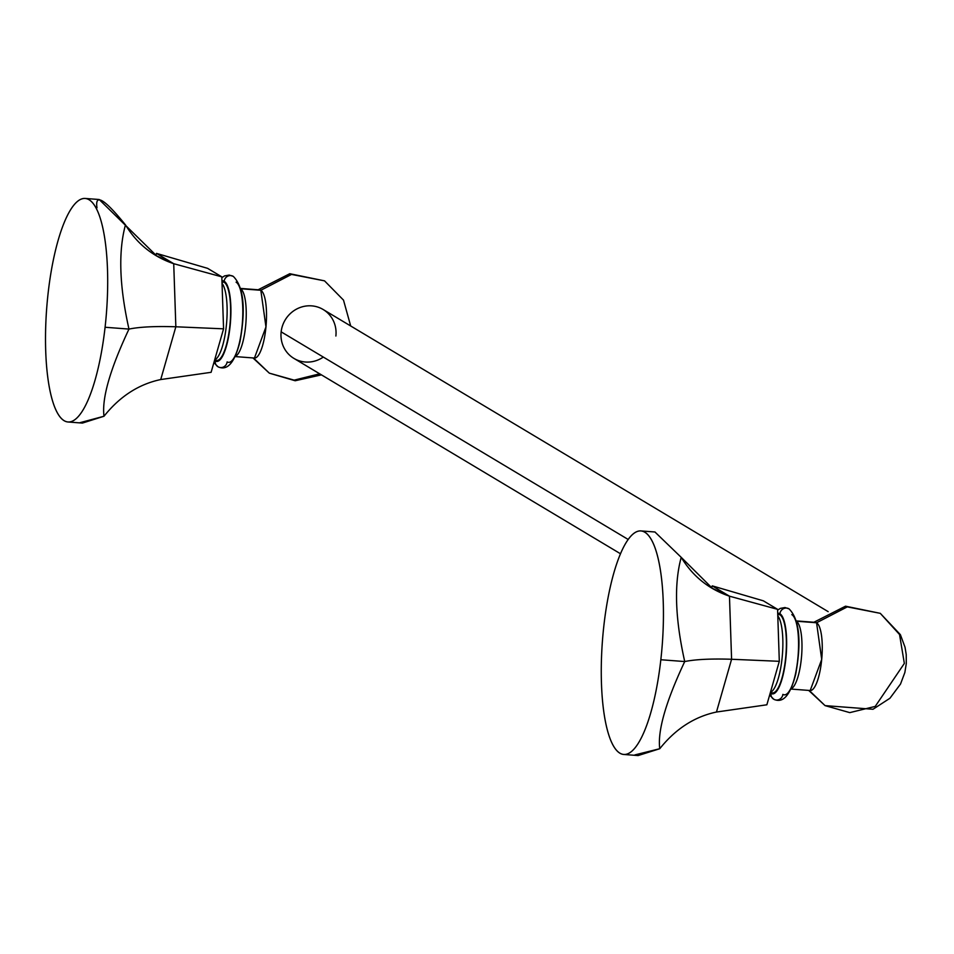 <?xml version="1.0" encoding="UTF-8"?>
<svg xmlns="http://www.w3.org/2000/svg" width="954" height="954" viewBox="0 0 954 954"><rect width="100%" height="100%" fill="white"/><g stroke="black" fill="none" stroke-linecap="round" stroke-linejoin="round"><path stroke-width="1.43" d="M766.861 704.791L716.466 712.03L766.861 704.791L779.311 661.313L766.861 704.791M654.933 531.986L681.216 557.351C673.953 583.931 675.134 618.669 684.722 661.551L660.836 659.739A112.095 29.956 -85.6 0 0 640.873 530.913A112.095 29.956 -85.6 0 0 603.87 625.657A112.095 29.956 94.4 0 1 644.749 532.201A112.095 29.956 94.4 0 1 660.836 659.739A112.095 29.956 94.4 0 1 619.957 753.195A112.095 29.956 94.4 0 1 603.87 625.657A112.095 29.956 -85.6 0 0 623.833 754.471A112.095 29.956 -85.6 0 0 660.836 659.739L684.722 661.551C695.502 659.369 711.135 658.606 731.587 659.262L729.464 596.178L731.587 659.262L779.311 661.313L777.57 609.332L729.464 596.178L712.221 585.863L729.464 596.178L777.57 609.332L763.355 600.829L712.221 585.863L711.636 587.926L712.221 585.863L763.355 600.829L777.57 609.332L779.311 661.313L731.587 659.262L716.466 712.03L731.587 659.262C711.135 658.606 695.502 659.369 684.722 661.551C665.797 701.822 657.473 730.883 659.751 748.723C675.587 728.892 694.5 716.669 716.466 712.03C694.5 716.669 675.587 728.892 659.751 748.723L638.119 755.556M681.216 557.351L712.447 588.403L729.464 596.178C708.798 589.19 692.711 576.252 681.216 557.351C673.953 583.931 675.134 618.669 684.722 661.551C665.797 701.822 657.473 730.883 659.751 748.723L634.923 754.9M770.403 692.425A39.46 10.542 -85.6 0 0 782.197 657.067A39.46 10.542 -85.6 0 0 777.784 615.807A39.46 10.542 -85.6 0 1 782.197 657.067A39.46 10.542 -85.6 0 1 770.403 692.425M777.737 614.281A39.46 10.542 94.4 0 1 779.8 614.698L777.737 614.543L779.8 614.698A39.46 10.542 94.4 0 1 785.738 657.008A39.46 10.542 94.4 0 1 772.442 692.95L770.295 692.783M769.639 695.072L773.742 699.234A6.201 5.915 -59.1 0 1 770.975 693.463A40.45 10.804 -85.6 0 1 770.26 692.938A40.45 10.804 -85.6 0 0 770.975 693.463A40.45 10.804 -85.6 0 0 785.714 659.751A40.45 10.804 -85.6 0 0 779.919 613.732A40.45 10.804 -85.6 0 0 777.701 613.327A40.45 10.804 -85.6 0 1 779.919 613.732A6.201 5.915 -59.1 0 1 789.053 608.867A6.201 5.915 120.9 0 0 779.919 613.732A40.45 10.804 -85.6 0 1 785.714 659.751A40.45 10.804 -85.6 0 1 770.975 693.463A6.201 5.915 120.9 0 0 773.742 699.234A6.201 5.915 120.9 0 0 782.876 694.381A40.45 10.804 -85.6 0 0 797.627 660.657A40.45 10.804 -85.6 0 0 791.82 614.638M777.725 614.197L778.44 614.245A39.46 10.542 94.4 0 1 779.8 614.698A39.46 10.542 94.4 0 1 785.464 659.596A39.46 10.542 94.4 0 1 771.082 692.497M791.343 688.681A34.177 9.135 -85.6 0 0 801.622 655.601A34.177 9.135 -85.6 0 0 796.483 621.328A34.177 9.135 -85.6 0 1 801.622 655.601A34.177 9.135 -85.6 0 1 791.343 688.681M796.459 621.221L816.564 622.759A34.177 9.135 94.4 0 1 821.704 659.393A34.177 9.135 94.4 0 1 810.196 690.529L821.704 659.405L816.564 622.759L796.459 621.221M796.375 620.923L815.384 622.366A34.177 9.135 94.4 0 1 816.564 622.759L814.156 622.58M808.694 690.41L825.067 705.626L809.219 690.446L825.067 705.626L849.787 712.626L875.223 706.413L904.344 663.424L899.55 634.529L880.28 613.339L847.283 606.887L816.564 622.759L847.283 606.887L880.28 613.339L845.518 606.195L813.881 622.258M620.446 553.737L293.892 358.382A28.477 27.201 -59.1 0 1 281.156 331.849L628.137 539.439L281.156 331.849A28.477 27.201 -59.1 0 1 323.144 309.501L828.155 611.633M321.45 374.862L295.168 380.753L269.326 373.157L253.478 357.977L269.326 373.157L294.166 380.145L319.697 373.813M240.623 288.442L259.643 289.885A34.177 9.135 94.4 0 1 260.824 290.278A34.177 9.135 94.4 0 1 265.963 326.924A34.177 9.135 94.4 0 1 254.444 358.048L265.963 326.924L260.824 290.278L291.53 274.418L324.539 280.858L291.53 274.418L260.824 290.278L258.415 290.099M335.88 336.023A28.477 27.201 120.9 0 0 311.672 305.864A28.477 27.201 120.9 0 0 281.156 331.849A28.477 27.201 120.9 0 0 293.892 358.382A28.477 27.201 120.9 0 0 323.299 357.07M260.824 290.278L240.706 288.752L260.824 290.278M235.602 356.2A34.177 9.135 -85.6 0 0 245.882 323.12A34.177 9.135 -85.6 0 0 240.73 288.859A34.177 9.135 -85.6 0 1 245.882 323.12A34.177 9.135 -85.6 0 1 235.602 356.2M213.899 362.592L218.001 366.765A6.201 5.915 -59.1 0 1 215.222 360.994A6.201 5.915 120.9 0 0 218.001 366.765A6.201 5.915 120.9 0 0 227.135 361.9A40.45 10.804 -85.6 0 0 241.875 328.176A40.45 10.804 -85.6 0 0 236.079 282.157M215.222 360.994A40.45 10.804 -85.6 0 0 229.974 327.27A40.45 10.804 -85.6 0 0 224.166 281.251A6.201 5.915 -59.1 0 1 233.301 276.386A6.201 5.915 120.9 0 0 224.166 281.251A40.45 10.804 -85.6 0 0 221.948 280.846A40.45 10.804 -85.6 0 1 224.166 281.251A40.45 10.804 -85.6 0 1 229.974 327.27A40.45 10.804 -85.6 0 1 215.222 360.994A40.45 10.804 -85.6 0 1 214.507 360.457A40.45 10.804 -85.6 0 0 215.222 360.994M221.984 281.812A39.46 10.542 94.4 0 1 224.059 282.229A39.46 10.542 94.4 0 1 229.723 327.115A39.46 10.542 94.4 0 1 215.33 360.016M221.984 281.716L222.687 281.776A39.46 10.542 94.4 0 1 224.059 282.229L221.996 282.062L224.059 282.229A39.46 10.542 94.4 0 1 229.986 324.527A39.46 10.542 94.4 0 1 216.689 360.469L214.555 360.302M214.65 359.944A39.46 10.542 -85.6 0 0 226.456 324.587A39.46 10.542 -85.6 0 0 222.032 283.326A39.46 10.542 -85.6 0 1 226.456 324.587A39.46 10.542 -85.6 0 1 214.65 359.944M207.614 268.348L221.817 276.851L223.57 328.832L211.108 372.31L160.725 379.549L211.108 372.31L223.57 328.832L221.817 276.851L207.614 268.348L156.48 253.382L207.614 268.348M99.192 199.517L156.695 255.922L173.723 263.698L156.48 253.382L155.884 255.445L156.48 253.382L173.723 263.698L221.817 276.851L173.723 263.698L175.846 326.781L223.57 328.832L175.846 326.781L160.725 379.549L175.846 326.781C155.383 326.125 139.761 326.888 128.969 329.082C110.056 369.353 101.732 398.402 103.998 416.242C119.834 396.411 138.747 384.188 160.725 379.549C138.747 384.188 119.834 396.411 103.998 416.242L82.378 423.087M96.986 207.829C94.816 193.09 104.308 198.766 125.463 224.87C118.213 251.451 119.381 286.188 128.969 329.082L105.083 327.258A112.095 29.956 -85.6 0 0 85.121 198.444A112.095 29.956 -85.6 0 0 48.117 293.176A112.095 29.956 94.4 0 1 88.996 199.72A112.095 29.956 94.4 0 1 105.083 327.258A112.095 29.956 94.4 0 1 64.204 420.714A112.095 29.956 94.4 0 1 48.117 293.176A112.095 29.956 -85.6 0 0 68.08 421.99A112.095 29.956 -85.6 0 0 105.083 327.258L128.969 329.082C110.056 369.353 101.732 398.402 103.998 416.242L79.981 422.682M125.463 224.87C118.213 251.451 119.381 286.188 128.969 329.082C139.761 326.888 155.383 326.125 175.846 326.781L173.723 263.698C153.045 256.709 136.959 243.771 125.463 224.87M623.833 754.471L637.976 755.544M640.873 530.913L655.016 531.998M773.742 699.234C783.055 703.647 790.377 695.275 795.719 674.144C799.237 654.611 802.958 622.807 789.053 608.867L784.987 607.543L780.312 608.39L777.593 610.131M791.176 689.074L810.196 690.529M880.28 613.339L900.373 634.649L905.024 647.206L906.217 654.456L906.3 663.507L904.857 672.498L900.516 684.042L889.939 698.256L873.005 709.263L825.067 705.626M350.69 325.982L343.5 300.116L324.539 280.858L289.777 273.715L258.129 289.777M269.326 373.157L252.941 357.929M235.435 356.593L254.444 358.048M217.989 366.765C227.314 371.166 234.636 362.794 239.967 341.663C243.497 322.13 247.217 290.326 233.301 276.386L229.234 275.074L224.572 275.909L221.841 277.662M68.08 421.99L82.235 423.075M85.121 198.444L99.264 199.517"/></g></svg>
